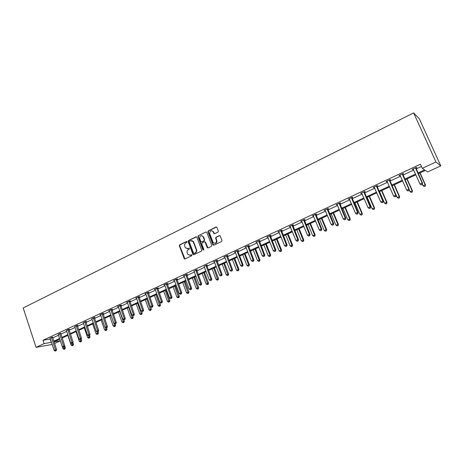 <?xml version="1.0" encoding="UTF-8"?>
<svg xmlns="http://www.w3.org/2000/svg" width="464" height="464" viewBox="0 0 464 464"><rect width="100%" height="100%" fill="white"/><g stroke="black" fill="none" stroke-linecap="round" stroke-linejoin="round"><path stroke-width="0.7" d="M186.986 241.819L186.36 241.541L179.713 244.789L179.353 245.798L184.249 258.755L185.014 258.947L191.713 255.751L191.893 254.904L190.466 255.165L187.949 254.504L187.189 252.793C186.795 251.355 187.183 250.276 188.349 249.545L189.219 249.127L189.405 248.292L187.978 248.553L185.449 247.875L184.713 246.198C184.318 244.766 184.701 243.681 185.867 242.95L186.731 242.533L186.986 241.819M186.748 241.541L180.084 244.801L179.73 245.804L184.945 258.976M191.707 254.748L190.466 255.165M189.219 248.136L187.978 248.553M217.97 232.128L218.353 231.084L216.932 227.412L216.009 227.047L208.324 230.799L207.953 231.838L212.953 244.864L213.846 245.189L221.589 241.495L221.972 240.451L220.249 236.002L219.327 235.631L216.009 237.226L215.632 238.264L216.473 240.445C216.357 243.368 215.221 243.994 213.069 242.33L209.705 233.595C209.844 230.654 210.987 230.04 213.127 231.756L213.759 233.38L214.664 233.728L217.97 232.128M44.097 343.621L43.001 340.286L420.419 164.215L422.269 168.328L435.951 161.988L413.639 112.926L23.2 307.939L36.053 347.35L44.097 343.621L51.458 342.275M196.835 237.261L195.93 236.86L188.454 240.514L188.088 241.535L192.914 254.33L193.819 254.742L201.353 251.152L201.724 250.125L196.835 237.261M198.319 235.695L205.9 231.988L206.782 232.307L211.775 245.323L211.398 246.355L208.121 247.921L207.257 247.625L205.146 242.156L204.282 241.86L202.124 242.898L201.753 243.925L203.829 249.371L202.93 249.806L197.954 236.715L198.319 235.695L205.9 231.988M418.255 173.716L425.401 170.416L427.651 171.918L440.8 165.868L419.346 118.784L413.639 112.926M60.361 340.82L54.549 343.493M440.8 165.868L435.951 161.988M417.931 172.997L424.63 169.905L422.269 168.328M53.789 341.197L59.618 338.505M61.956 337.427L67.889 334.689M70.232 333.604L76.264 330.82M78.607 329.736L84.744 326.9M87.093 325.815L93.339 322.932M95.688 321.842L102.045 318.907M104.4 317.823L110.861 314.836M113.222 313.745L119.799 310.706M122.16 309.616L128.853 306.524M131.219 305.434L138.034 302.284M140.401 301.194L147.332 297.992M149.704 296.896L156.762 293.637M159.135 292.54L166.315 289.223M168.693 288.127L176.007 284.745M178.385 283.649L185.826 280.21M188.21 279.108L195.791 275.61M198.169 274.508L205.888 270.941M208.272 269.839L216.131 266.208M218.521 265.106L226.525 261.412M228.909 260.31L237.063 256.54M239.453 255.438L247.759 251.604M250.142 250.502L258.605 246.593M260.994 245.491L269.613 241.506M272.003 240.404L280.784 236.35M283.173 235.242L292.123 231.113M294.512 230.005L303.63 225.794M306.02 224.692L315.311 220.4M317.701 219.292L327.172 214.919M329.562 213.817L339.219 209.357M341.608 208.255L351.451 203.708M353.835 202.606L363.869 197.971M366.253 196.869L376.49 192.142M378.868 191.04L389.302 186.221M391.686 185.124L402.329 180.206M404.701 179.11L415.558 174.093M36.053 347.35L52.171 344.445M54.015 341.881L60.343 340.767M415.877 174.812L405.02 179.823M402.642 180.919L391.993 185.832M389.615 186.928L379.175 191.742M376.791 192.844L366.554 197.565M364.17 198.667L354.131 203.302M351.747 204.404L341.898 208.945M339.509 210.047L329.852 214.501M327.462 215.603L317.985 219.977M315.595 221.079L306.298 225.371M303.908 226.473L294.785 230.678M292.395 231.785L283.446 235.915M281.056 237.017L272.269 241.071M269.88 242.173L261.255 246.152M258.866 247.254L250.403 251.157M248.014 252.259L239.708 256.093M237.319 257.195L229.164 260.959M226.774 262.061L218.764 265.756M216.381 266.858L208.516 270.483M206.132 271.585L198.412 275.146M196.028 276.248L188.448 279.746M186.064 280.842L178.617 284.281M176.239 285.377L168.925 288.753M166.547 289.849L159.361 293.167M156.989 294.257L149.93 297.517M145.238 299.68L148.892 309.848L151.31 309.059L147.546 298.613L140.621 301.809M138.255 302.905L131.44 306.049M129.073 307.139L122.374 310.23M120.014 311.321L113.436 314.354M111.076 315.445L104.609 318.426M102.254 319.516L95.897 322.445M93.542 323.53L87.296 326.412M84.953 327.497L78.81 330.333M76.467 331.412L70.429 334.196M68.086 335.275L62.153 338.012M59.815 339.091L53.981 341.782M43.001 340.286L50.367 338.993M52.699 337.908L58.522 335.205M60.854 334.121L66.775 331.366M69.113 330.281L75.133 327.48M77.476 326.389L83.601 323.541M85.944 322.451L92.179 319.557M94.528 318.466L100.868 315.514M103.217 314.424L109.672 311.425M112.027 310.329L118.593 307.278M120.947 306.182L127.629 303.073M129.99 301.977L136.793 298.816M139.154 297.72L146.079 294.501M148.439 293.405L155.486 290.128M157.853 289.026L165.027 285.696M167.394 284.594L174.696 281.196M177.068 280.094L184.498 276.643M186.876 275.535L194.439 272.02M196.817 270.912L204.525 267.334M206.903 266.226L214.745 262.578M217.129 261.476L225.115 257.758M227.499 256.65L235.637 252.868M238.02 251.761L246.309 247.909M248.692 246.802L257.137 242.875M259.521 241.767L268.122 237.771M270.506 236.663L279.27 232.586M281.654 231.478L290.586 227.325M292.97 226.217L302.07 221.989M304.454 220.881L313.728 216.572M316.112 215.458L325.566 211.068M327.949 209.96L337.583 205.482M339.967 204.375L349.786 199.804M352.17 198.702L362.181 194.045M364.559 192.937L374.773 188.193M377.151 187.091L387.562 182.248M389.934 181.146L400.554 176.21M402.926 175.108L413.76 170.068M416.127 168.971L421.445 166.495M50.193 339.074L51.278 342.362M413.366 169.209L412.148 169.343L416.417 167.353L416.805 167.608L415.848 168.049M400.171 175.351L398.97 175.479L403.17 173.524L403.593 173.756L402.653 174.191M387.185 181.395L386.002 181.523L390.137 179.597L390.595 179.806L389.667 180.241M374.402 187.346L373.236 187.468L377.302 185.571L377.795 185.768L376.884 186.192M361.816 193.204L360.667 193.32L364.675 191.452L365.197 191.632L364.304 192.044M349.427 198.969L348.296 199.079L352.24 197.246L352.797 197.403L351.915 197.815M337.229 204.647L336.116 204.752L340.002 202.948L340.582 203.087L339.712 203.493M325.218 210.238L324.121 210.343L327.944 208.562L328.558 208.684L327.7 209.084M313.386 215.748L312.307 215.841L316.071 214.09L316.709 214.2L315.868 214.588M301.733 221.171L300.666 221.264L304.378 219.536L305.045 219.629L304.216 220.017M290.249 226.513L289.205 226.6L292.859 224.901L293.55 224.982L292.732 225.359M278.939 231.78L277.913 231.861L281.515 230.185L282.228 230.248L281.422 230.625M281.184 230.736L280.749 230.939M267.798 236.965L266.783 237.046L270.332 235.393L271.069 235.445L270.274 235.811M270.031 235.927L269.578 236.141M256.818 242.08L255.815 242.156L259.312 240.526L260.078 240.561L259.295 240.926M259.04 241.042L258.57 241.263M245.995 247.115L245.009 247.19L248.455 245.584L249.238 245.607L248.472 245.966M248.211 246.088L247.724 246.314M235.329 252.08L234.355 252.149L237.754 250.566L238.56 250.577L237.8 250.931M224.564 256.708L224.692 257.033L223.851 257.039L227.203 255.478L228.033 255.478L227.285 255.826M214.235 261.522L214.356 261.841L213.504 261.864L216.804 260.321L217.651 260.31L216.914 260.652M204.079 266.342L206.55 265.101L207.42 265.072L206.695 265.414M194.068 271.115L196.44 269.804L197.328 269.77L196.614 270.106M184.208 275.871L183.303 275.923L186.47 274.45L187.381 274.398L186.673 274.729M174.406 280.424L173.519 280.482L176.639 279.026L177.567 278.968L176.865 279.293M164.732 284.913L163.862 284.977L166.941 283.545L167.887 283.475L167.197 283.794M155.196 289.339L154.338 289.414L157.377 287.999L158.34 287.918L157.661 288.237M145.783 293.712L144.948 293.793L147.941 292.395L148.921 292.303L148.248 292.616M136.497 298.021L135.679 298.108L138.632 296.728L139.629 296.629L138.968 296.937M127.339 302.279L126.533 302.366L129.45 301.008L130.459 300.898L129.804 301.2M118.297 306.478L117.508 306.571L120.385 305.231L121.411 305.109L120.768 305.411M109.382 310.619L108.599 310.718L111.441 309.395L112.479 309.268L111.847 309.563M100.578 314.708L99.812 314.812L102.614 313.507L103.669 313.368L103.037 313.658M91.889 318.745L93.902 317.562L94.969 317.417L94.349 317.707M83.311 322.735L85.306 321.569L86.379 321.413L85.77 321.697M74.843 326.668L76.815 325.519L77.906 325.357L77.302 325.641M66.485 330.554L68.434 329.423L69.536 329.254L68.939 329.533M58.232 334.393L60.685 333.372M50.083 338.181L52.531 337.171M235.167 252.155L235.045 251.83M245.798 247.208L245.671 246.877M256.586 242.185L256.453 241.854M267.531 237.092L267.397 236.762M278.632 231.925L278.499 231.588M289.901 226.676L289.768 226.339M301.345 221.351L301.206 221.015M312.951 215.951L312.811 215.609M324.742 210.465L324.597 210.117M336.707 204.891L336.562 204.549M348.858 199.236L348.713 198.888M361.201 193.488L361.05 193.14M373.735 187.653L373.584 187.305M386.471 181.726L386.315 181.372M399.405 175.705L399.249 175.351M412.548 169.586L412.386 169.232M187.265 248.745L188.343 248.559M189.793 255.357L190.832 255.165M196.417 236.831L188.819 240.532L188.454 241.547L193.732 254.777M189.521 241.17L189.266 241.883L193.505 253.124L194.143 253.408L195.066 252.967C196.243 252.242 196.637 251.152 196.237 249.707L193.076 241.518L190.437 240.723L189.521 241.17M191.574 240.538L193.436 241.535L196.597 249.713C196.997 251.157 196.603 252.242 195.425 252.973L194.503 253.414M204.757 241.825L205.5 242.167L208.011 247.962M198.679 235.712L198.308 236.739L203.551 250.102M203.128 236.837L202.994 236.559C200.871 235.022 199.775 235.671 199.694 238.508L200.889 241.616L201.741 241.895L203.899 240.857L204.27 239.83L203.128 236.837L203.481 236.86L201.701 235.613M203.481 236.86L204.624 239.842L204.253 240.868L202.101 241.912M211.764 230.678L213.469 231.78L214.513 233.781M214.826 243.385C216.485 243.24 217.152 242.266 216.821 240.462L216.473 240.445M219.82 235.596L216.357 237.243L215.98 238.281L216.821 240.462M216.526 227.018L208.672 230.828L208.301 231.861L213.718 245.236M59.786 339.109L63 348.748L65.372 347.954L64.74 346.051M64.513 349.125L63.997 349.363L64.943 349.044L64.513 349.125L63.974 347.2M63.997 349.363L63 348.748M65.372 347.954L64.943 349.044M51.405 337.357L55.465 349.856L54.16 350.453L49.973 338.024M52.531 336.997L56.585 349.641L55.465 349.856L55.697 350.836L55.175 351.074L55.697 350.836M56.144 350.749L56.585 349.641M54.16 350.453L55.175 351.074M67.854 335.385L71.108 345.077L73.486 344.282L72.918 342.6M72.633 345.46L72.111 345.692L73.063 345.378L72.633 345.46L72.088 343.511M72.111 345.692L71.108 345.077M73.486 344.282L73.063 345.378M76.021 331.615L79.315 341.359L81.699 340.564L81.206 339.114M80.852 341.742L80.324 341.98L81.275 341.661L80.852 341.742L80.295 339.729M80.324 341.98L79.315 341.359M81.699 340.564L81.275 341.661M59.572 333.552L63.684 346.121L62.356 346.724L58.116 334.231M60.68 333.198L64.792 345.912L63.684 346.121L63.91 347.113L63.382 347.35L63.91 347.113M64.351 347.031L64.792 345.912M62.356 346.724L63.382 347.35M67.837 329.701L72.001 342.339L70.661 342.948L66.364 330.391M68.939 329.347L73.097 342.136L72.001 342.339L72.227 343.337L71.688 343.58L72.227 343.337M72.662 343.256L73.097 342.136M70.661 342.948L71.688 343.58M84.291 327.799L87.632 337.595L90.016 336.8L89.598 335.576M89.181 337.978L88.641 338.221L89.598 337.902L89.181 337.978L88.589 335.872M88.641 338.221L87.632 337.595M90.016 336.8L89.598 337.902M76.212 325.803L80.429 338.505L79.071 339.126L74.721 326.499M77.297 325.45L81.513 338.314L80.429 338.505L80.649 339.515L80.104 339.764L80.649 339.515M81.084 339.439L81.513 338.314M79.071 339.126L80.104 339.764M92.667 323.936L96.048 333.778L98.438 332.99L98.014 331.754M97.608 334.167L97.063 334.411L98.02 334.097L97.608 334.167L96.924 331.766M97.063 334.411L96.048 333.778M98.438 332.99L98.02 334.097M84.692 321.854L88.966 334.625L87.592 335.252L83.184 322.555M85.77 321.5L90.039 334.44L88.966 334.625L89.181 335.646L88.63 335.895L89.181 335.646M89.61 335.571L90.039 334.44M87.592 335.252L88.63 335.895M101.152 320.021L104.574 329.921L106.969 329.127L106.54 327.886M106.146 330.31L105.595 330.554L106.558 330.24L106.146 330.31L105.363 327.601M105.595 330.554L104.574 329.921M106.969 329.127L106.558 330.24M93.281 317.852L97.62 330.693L96.222 331.325L91.756 318.565M94.349 317.504L98.675 330.519L97.62 330.693L97.823 331.725L97.266 331.975L97.823 331.725M98.246 331.65L98.675 330.519M96.222 331.325L97.266 331.975M109.742 316.059L113.21 326.012L115.611 325.218L115.165 323.936M114.794 326.401L114.237 326.65L115.2 326.331L114.794 326.401L113.906 323.373M114.237 326.65L113.21 326.012M115.611 325.218L115.2 326.331M101.987 313.797L106.378 326.708L104.968 327.352L100.439 314.522M103.037 313.449L107.422 326.54L106.378 326.708L106.581 327.752L106.012 328.007L106.581 327.752M106.998 327.683L107.422 326.54M104.968 327.352L106.012 328.007M118.442 312.046L121.957 322.051L124.364 321.256L123.888 319.905M123.557 322.439L122.989 322.695L123.952 322.376L123.557 322.439L119.851 311.396M122.989 322.695L121.957 322.051M124.364 321.256L123.952 322.376M110.809 309.691L115.258 322.677L113.825 323.327L109.237 310.422M111.841 309.343L116.29 322.515L115.258 322.677L115.455 323.721L114.881 323.982L115.455 323.721M115.867 323.657L116.29 322.515M113.825 323.327L114.881 323.982M127.258 307.974L130.819 318.037L133.232 317.243L132.64 315.572M132.431 318.426L131.857 318.687L132.82 318.368L132.431 318.426L128.685 307.319M131.857 318.687L130.819 318.037M133.232 317.243L132.82 318.368M119.741 305.527L124.253 318.588L122.803 319.244L118.152 306.269M120.762 305.184L125.268 318.432L124.253 318.588L124.439 319.644L123.859 319.905L124.439 319.644M124.851 319.58L125.268 318.432M122.803 319.244L123.859 319.905M136.19 303.856L139.797 313.971L142.21 313.177L141.485 311.153M141.421 314.36L140.841 314.627L141.804 314.308L141.421 314.36L137.628 303.189M140.841 314.627L139.797 313.971M142.21 313.177L141.804 314.308M150.533 310.248L149.942 310.509L150.91 310.19L150.533 310.248L146.699 299.007M149.942 310.509L148.892 309.848M151.31 309.059L150.91 310.19M154.402 295.452L158.108 305.677L160.532 304.883L156.716 294.385M159.761 306.072L159.164 306.344L160.132 306.025L159.761 306.072L155.887 294.768M159.164 306.344L158.108 305.677M160.532 304.883L160.132 306.025M163.693 291.166L167.452 301.449L169.876 300.655L166.013 290.099M169.116 301.844L168.513 302.116L169.482 301.797L169.116 301.844L165.196 290.476M168.513 302.116L167.452 301.449M169.876 300.655L169.482 301.797M173.107 286.822L176.917 297.157L179.348 296.368L175.427 285.754M178.594 297.557L177.985 297.836L178.953 297.517L178.594 297.557L174.626 286.12M177.985 297.836L176.917 297.157M179.348 296.368L178.953 297.517M182.648 282.419L186.511 292.813L188.947 292.024L184.974 281.346M188.204 293.213L187.584 293.497L188.558 293.178L188.204 293.213L184.191 281.706M187.584 293.497L186.511 292.813M188.947 292.024L188.558 293.178M192.322 277.959L196.237 288.411L198.673 287.616L194.648 276.886M197.942 288.811L197.316 289.095L198.29 288.782L197.942 288.811L193.882 277.234M197.316 289.095L196.237 288.411M198.673 287.616L198.29 288.782M202.124 273.435L206.097 283.945L208.533 283.156L204.45 272.362M207.82 284.351L207.182 284.641L208.156 284.322L207.82 284.351L203.708 272.704M207.182 284.641L206.097 283.945M208.533 283.156L208.156 284.322M212.065 268.847L216.091 279.421L218.532 278.626L214.391 267.774M217.825 279.827L217.181 280.117L218.161 279.798L217.825 279.827L213.672 268.105M217.181 280.117L216.091 279.421M218.532 278.626L218.161 279.798M222.146 264.196L226.229 274.833L228.671 274.038L224.472 263.123M227.975 275.239L227.319 275.535L228.3 275.216L227.975 275.239L223.77 263.448M227.319 275.535L226.229 274.833M228.671 274.038L228.3 275.216M128.795 301.31L133.365 314.441L131.898 315.108L127.182 302.064M129.804 300.968L134.369 314.296L133.365 314.441L133.551 315.508L132.965 315.775L133.551 315.508M133.951 315.45L134.369 314.296M131.898 315.108L132.965 315.775M137.97 297.041L142.605 310.242L141.12 310.921L136.341 297.801M138.962 296.699L143.591 310.109L142.605 310.242L142.784 311.321L142.187 311.593L142.784 311.321M143.179 311.269L143.591 310.109M141.12 310.921L142.187 311.593M147.274 292.709L151.972 305.985L150.464 306.669L145.615 293.48M148.248 292.366L152.94 305.857L151.972 305.985L152.14 307.075L151.537 307.348L152.14 307.075M152.528 307.023L152.94 305.857M150.464 306.669L151.537 307.348M156.699 288.318L161.46 301.67L159.935 302.366L155.017 289.101M157.656 287.976L162.417 301.554L161.46 301.67L161.629 302.772L161.014 303.05L161.629 302.772M162.006 302.725L162.417 301.554M159.935 302.366L161.014 303.05M166.251 283.869L171.083 297.296L169.534 297.998L164.552 284.658M167.191 283.527L172.022 297.192L171.083 297.296L171.245 298.404L170.624 298.688L171.245 298.404M171.616 298.364L172.022 297.192M169.534 297.998L170.624 298.688M175.943 279.357L180.838 292.859L179.266 293.573L174.215 280.157M176.865 279.015L181.76 292.767L180.838 292.859L180.989 293.985L180.363 294.269L180.989 293.985M181.36 293.944L181.76 292.767M179.266 293.573L180.363 294.269M185.762 274.781L190.733 288.364L189.138 289.089L184.011 275.593M186.667 274.439L191.632 288.277L190.733 288.364L190.872 289.495L190.24 289.785L190.872 289.495M191.238 289.461L191.632 288.277M189.138 289.089L190.24 289.785M195.721 270.141L200.761 283.8L199.143 284.536L193.946 270.97M196.608 269.799L201.643 283.73L200.761 283.8L200.9 284.948L200.251 285.244L200.9 284.948M201.248 284.919L201.643 283.73M199.143 284.536L200.251 285.244M205.819 265.437L210.934 279.177L209.293 279.925L204.021 266.278M206.689 265.095L211.793 279.113L210.934 279.177L211.062 280.337L210.407 280.633L211.062 280.337M211.404 280.314L211.793 279.113M209.293 279.925L210.407 280.633M216.062 260.669L221.253 274.491L219.588 275.245L214.24 261.516M216.908 260.321L222.094 274.439L221.253 274.491L221.369 275.657L220.707 275.964L221.369 275.657M221.705 275.639L222.094 274.439M219.588 275.245L220.707 275.964M232.36 259.48L236.507 270.176L238.954 269.387L234.691 258.407M238.27 270.587L237.603 270.883L238.583 270.57L238.27 270.587L238.165 269.427L234.013 258.721M237.603 270.883L236.507 270.176M238.954 269.387L238.583 270.57M226.449 255.832L231.716 269.729L230.028 270.495L224.599 256.691M227.279 255.478L232.534 269.694L231.716 269.729L231.826 270.912L231.153 271.22L231.826 270.912M232.157 270.895L232.534 269.694M230.028 270.495L231.153 271.22M242.724 254.701L246.923 265.454L249.377 264.671L245.056 253.628M248.71 265.866L248.031 266.174L249.011 265.855L244.4 253.93M248.031 266.174L246.923 265.454M249.377 264.671L249.011 265.855M236.988 250.92L242.33 264.903L240.619 265.681L235.115 251.795M237.794 250.566L237.858 251.349L237.046 251.337L237.864 251.355L243.13 264.88L242.33 264.903L242.434 266.098L241.75 266.411L242.434 266.098M242.753 266.087L243.13 264.88M240.619 265.681L241.75 266.411M253.234 249.852L257.497 260.669L259.95 259.881L255.565 248.779M259.295 261.081L258.61 261.389L259.591 261.075L254.933 249.069M258.61 261.389L257.497 260.669M259.95 259.881L259.591 261.075M247.683 245.943L253.1 260.008L251.366 260.797L245.775 246.831M248.46 245.584L253.878 259.997L253.1 260.008L253.199 261.215L252.503 261.534L253.199 261.215M253.506 261.209L253.878 259.997M251.366 260.797L252.503 261.534M263.894 244.934L268.221 255.815L270.674 255.026L266.226 243.861M270.031 256.227L269.34 256.54L270.321 256.227L265.617 244.139M269.34 256.54L268.221 255.815M270.674 255.026L270.321 256.227M258.529 240.891L264.028 255.038L262.264 255.844L256.598 241.79M259.289 240.538L264.782 255.038L264.028 255.038L264.115 256.261L263.413 256.58L264.115 256.261M264.416 256.261L264.782 255.038M262.264 255.844L263.413 256.58M274.705 239.946L279.096 250.891L281.555 250.102L277.037 238.867M280.923 251.302L280.221 251.621L281.207 251.308L280.853 250.096L276.457 239.14M280.221 251.621L279.096 250.891M281.555 250.102L281.207 251.308M269.538 235.764L275.117 249.997L273.331 250.809L267.571 236.675M270.268 235.422L275.848 250.009L275.117 249.997L275.198 251.233L274.479 251.558L275.198 251.233M275.488 251.239L275.848 250.009M273.331 250.809L274.479 251.558M285.679 234.883L290.128 245.891L292.593 245.108L288.011 233.81M291.978 246.309L291.264 246.628L292.245 246.314L291.914 245.085L287.448 234.065M291.264 246.628L290.128 245.891M292.593 245.108L292.245 246.314M280.703 230.562L286.369 244.882L284.56 245.705L278.713 231.49M281.416 230.231L287.077 244.905L286.369 244.882L286.439 246.135L285.714 246.459L286.439 246.135M281.428 230.759L280.708 230.695L281.428 230.759M286.723 246.14L287.077 244.905M284.56 245.705L285.714 246.459M296.809 229.75L301.327 240.822L303.787 240.039L299.141 228.671M303.189 241.239L302.464 241.564L303.45 241.251L303.137 240.004L298.607 228.92M302.464 241.564L301.327 240.822M303.787 240.039L303.45 241.251M292.042 225.284L297.795 239.691L295.951 240.526L290.023 226.223M292.726 224.965L298.474 239.731L297.795 239.691L297.853 240.955L297.117 241.286L297.853 240.955M298.126 240.967L298.474 239.731M295.951 240.526L297.117 241.286M308.102 224.535L312.69 235.677L315.155 234.894L310.433 223.462M314.569 236.095L313.832 236.425L314.818 236.112L314.528 234.842L309.929 223.694M313.832 236.425L312.69 235.677M315.155 234.894L314.818 236.112M303.549 219.924L309.389 234.419L307.522 235.265L301.496 220.876M304.21 219.617L310.045 234.471L309.389 234.419L309.436 235.695L308.693 236.037L309.436 235.695M309.703 235.718L310.045 234.471M307.522 235.265L308.693 236.037M319.563 219.252L324.22 230.457L326.685 229.68L321.894 218.173M326.117 230.875L325.374 231.211L326.36 230.898L326.082 229.61L321.413 218.393M325.374 231.211L324.22 230.457M326.685 229.68L326.36 230.898M315.23 214.484L321.163 229.065L319.261 229.929L313.148 215.453M315.862 214.188L321.79 229.135L321.163 229.065L321.198 230.359L320.438 230.701L321.198 230.359M321.453 230.388L321.79 229.135M319.261 229.929L320.438 230.701M331.197 213.881L335.924 225.156L338.389 224.379L333.529 212.808M337.838 225.579L337.084 225.922L338.07 225.608L337.815 224.298L333.077 213.017M337.084 225.922L335.924 225.156M338.389 224.379L338.07 225.608M327.085 208.957L333.111 223.631L331.186 224.506L324.974 209.943M327.694 208.678L333.715 223.718L333.111 223.631L333.14 224.941L332.369 225.289L333.14 224.941M333.378 224.97L333.715 223.718M331.186 224.506L332.369 225.289M343 208.435L347.803 219.774L350.268 219.002L345.332 207.362M349.734 220.197L348.969 220.545L349.955 220.238L349.723 218.904L344.914 207.553M348.969 220.545L347.803 219.774M350.268 219.002L349.955 220.238M339.132 203.348L345.251 218.115L343.29 219.002L336.986 204.351M339.706 203.081L345.819 218.213L345.251 218.115L345.268 219.437L344.485 219.791L345.268 219.437M345.494 219.478L345.819 218.213M343.29 219.002L344.485 219.791M354.989 202.901L359.867 214.316L362.332 213.544L357.315 201.828M361.816 214.739L361.038 215.093L362.024 214.78L361.816 213.428L356.926 202.008M361.038 215.093L359.867 214.316M362.332 213.544L362.024 214.78M351.358 197.658L357.576 212.512L355.586 213.417L349.177 198.673M351.903 197.403L358.115 212.628L357.576 212.512L357.582 213.852L356.787 214.211L357.582 213.852M357.796 213.892L358.115 212.628M355.586 213.417L356.787 214.211M367.157 197.287L372.111 208.765L374.576 208L369.483 196.214M374.083 209.194L373.288 209.554L374.274 209.247L374.088 207.872L369.124 196.382M373.288 209.554L372.111 208.765M374.576 208L374.274 209.247M363.776 191.87L370.092 206.822L368.074 207.739L361.566 192.902M364.292 191.632L370.603 206.956L370.092 206.822L370.086 208.174L369.28 208.539L370.086 208.174M370.289 208.226L370.603 206.956M368.074 207.739L369.28 208.539M379.517 191.586L384.546 203.139L387.011 202.374L381.837 190.513M386.535 203.563L385.729 203.928L386.715 203.621L386.553 202.229L381.512 190.663M385.729 203.928L384.546 203.139M387.011 202.374L386.715 203.621M376.391 185.994L382.812 201.04L380.758 201.973L374.146 187.044M376.878 185.768L383.287 201.19L382.812 201.04L382.794 202.408L381.971 202.78L382.794 202.408M382.986 202.466L383.287 201.19M380.758 201.973L381.971 202.78M392.063 185.797L397.172 197.42L399.637 196.655L394.388 184.724M399.179 197.85L398.367 198.215L399.353 197.913L399.214 196.492L394.093 184.863M398.367 198.215L397.172 197.42M399.637 196.655L399.353 197.913M389.209 180.026L395.728 195.164L393.646 196.115L386.924 181.093M389.661 179.817L396.175 195.332L395.728 195.164L395.699 196.55L394.864 196.927L395.699 196.55M395.879 196.62L396.175 195.332M393.646 196.115L394.864 196.927M409.178 189.77L409.996 191.609L412.467 190.849L407.125 178.849M412.026 192.044L411.197 192.415L412.183 192.113L412.073 190.669L406.87 178.965M411.197 192.415L409.996 191.609M412.467 190.849L412.183 192.113M402.23 173.965L408.854 189.196L406.737 190.159L399.904 175.044M402.648 173.768L409.265 189.387L408.854 189.196L408.813 190.6L407.966 190.988L408.813 190.6M408.975 190.675L409.265 189.387M406.737 190.159L407.966 190.988M422.373 184.249L423.029 185.71L425.134 184.753L425.494 184.956L420.071 172.875M425.076 186.145L424.235 186.522L425.221 186.221L425.134 184.753L419.85 172.979M424.235 186.522L423.029 185.71M425.494 184.956L425.221 186.221M415.46 167.8L422.194 183.135L420.042 184.109L413.099 168.902M415.843 167.62L422.571 183.338L422.194 183.135L422.141 184.556L421.277 184.945L422.141 184.556M422.292 184.637L422.571 183.338M420.042 184.109L421.277 184.945M186.725 241.553L186.36 241.541M191.696 254.753L191.336 254.753M189.208 248.141L188.842 248.136M184.492 258.529L184.121 258.535M179.73 245.804L179.353 245.798M180.084 244.801L179.713 244.789M193.279 254.336L192.914 254.33M188.454 241.547L188.088 241.535M188.819 240.532L188.454 240.514M196.289 236.878L195.93 236.86M195.425 252.973L195.066 252.967M196.597 249.713L196.237 249.707M193.685 242.022L193.32 242.011M207.553 247.515L207.199 247.509M205.552 242.278L205.198 242.266M203.284 249.812L202.93 249.806M198.308 236.739L197.954 236.715M204.253 240.868L203.899 240.857M204.624 239.842L204.27 239.83M214.078 233.346L213.736 233.322M213.533 231.93L213.185 231.907M215.98 238.281L215.632 238.264M216.357 237.243L216.009 237.226M219.669 235.648L219.327 235.631M213.26 244.789L212.918 244.777M208.301 231.861L207.953 231.838M208.672 230.828L208.324 230.799M216.352 227.076L216.009 227.047M51.405 337.467L52.536 337.282M51.452 337.734L52.577 337.548M59.572 333.668L60.685 333.488M59.618 333.935L60.732 333.755M67.837 329.817L68.945 329.643M67.883 330.084L68.985 329.916M76.212 325.919L77.302 325.751M76.258 326.186L77.349 326.024M84.692 321.97L85.77 321.813M84.744 322.242L85.817 322.086M93.287 317.968L94.349 317.823M93.334 318.24L94.401 318.095M101.987 313.913L103.043 313.774M102.039 314.192L103.089 314.047M110.809 309.807L111.847 309.679M110.855 310.085L111.894 309.952M119.741 305.648L120.768 305.527M119.793 305.927L120.814 305.805M128.795 301.432L129.804 301.322M128.847 301.71L129.856 301.6M137.976 297.157L138.968 297.053M138.023 297.441L139.02 297.337M147.274 292.825L148.254 292.738M147.326 293.109L148.3 293.016M156.699 288.44L157.661 288.353M156.751 288.724L157.714 288.637M166.257 283.991L167.202 283.916M166.309 284.275L167.255 284.2M175.943 279.479L176.871 279.415M175.995 279.769L176.923 279.705M185.762 274.903L186.673 274.85M185.82 275.193L186.725 275.14M195.721 270.268L196.614 270.228M195.779 270.558L196.666 270.518M205.825 265.565L206.695 265.536M205.877 265.86L206.753 265.831M216.067 260.791L216.914 260.78M216.12 261.093L216.972 261.075M226.455 255.954L227.285 255.954M226.513 256.256L227.343 256.25M236.994 251.047L237.8 251.059M247.683 246.071L248.472 246.094M247.741 246.372L248.53 246.396M258.529 241.019L259.295 241.054M258.593 241.321L259.359 241.355M269.538 235.892L270.28 235.944M269.601 236.199L270.338 236.251M280.766 231.002L281.486 231.066M292.042 225.417L292.738 225.492M292.105 225.724L292.801 225.8M303.549 220.058L304.216 220.151M303.613 220.371L304.28 220.458M315.23 214.617L315.874 214.728M315.294 214.931L315.938 215.041M327.091 209.096L327.706 209.218M327.155 209.409L327.77 209.537M339.132 203.487L339.718 203.626M339.201 203.806L339.781 203.945M351.358 197.792L351.915 197.948M351.428 198.111L351.985 198.267M363.782 192.009L364.304 192.183M363.851 192.334L364.373 192.508M376.397 186.134L376.89 186.331M376.466 186.458L376.959 186.65M389.209 180.165L389.673 180.38M389.284 180.496L389.743 180.705M402.23 174.104L402.659 174.336M402.305 174.435L402.729 174.661M415.46 167.945L415.854 168.194M415.535 168.275L415.93 168.525M184.62 258.755L184.249 258.755M193.378 254.516L193.012 254.516M193.436 241.535L193.076 241.518M207.605 247.631L207.257 247.625M205.5 242.167L205.146 242.156M203.331 249.905L202.977 249.899M203.348 236.576L202.994 236.559M214.101 233.404L213.759 233.38M213.469 231.78L213.127 231.756M213.301 244.87L212.953 244.864M247.718 246.291L248.501 246.309M258.547 241.164L259.312 241.199M269.543 235.967L270.286 236.019"/></g></svg>
